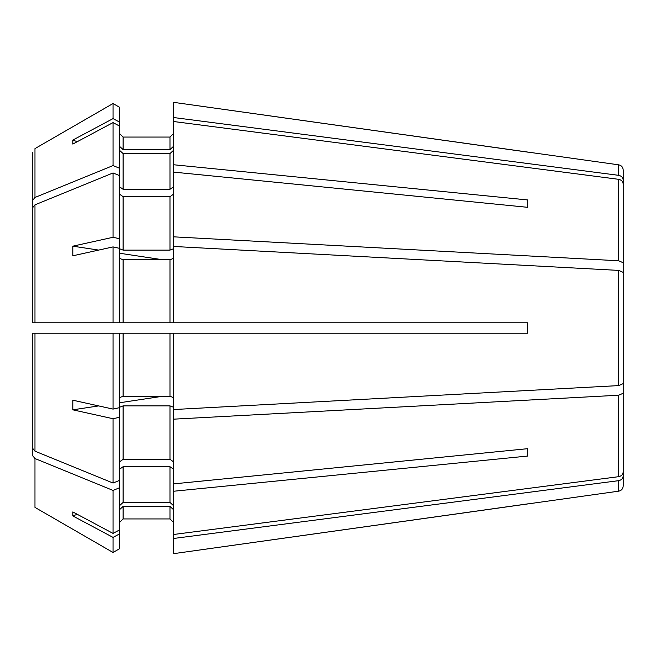 <?xml version="1.0" encoding="UTF-8"?>
<svg xmlns="http://www.w3.org/2000/svg" width="656" height="656" viewBox="0 0 656 656"><rect width="100%" height="100%" fill="white"/><g stroke="black" fill="none" stroke-linecap="round" stroke-linejoin="round"><path stroke-width="0.98" d="M623.2 431.418L623.2 486.006C622.962 488.868 621.462 490.581 618.715 491.164L173.455 553.68L173.455 491.262L527.695 456.051L527.695 448.679L173.455 483.898L173.455 491.262M32.8 333.207L34.973 333.207L34.973 451.172L32.8 448.507L32.8 333.207L36.277 333.207L32.8 333.207L32.8 455.879L34.973 458.536L34.973 507.4L113.037 552.483L119.622 548.678L119.622 533.869L113.037 537.387L113.037 552.483L119.622 548.678M123.098 506.399L123.098 518.937L119.622 522.414L123.098 518.937L169.978 518.937L173.455 522.414L169.978 518.937L169.978 506.399L123.098 506.399L119.622 509.614M623.2 475.895C622.946 478.47 621.453 480.053 618.715 480.659L173.455 538.494M527.695 503.882L173.455 553.68M36.277 333.207L119.622 333.207L119.622 407.638L113.037 409.09L72.808 400.201L72.808 409.828L98.679 405.916M34.973 333.207L527.506 333.207L527.506 322.793L376.618 322.793M113.037 237.283L113.037 172.954L34.973 204.828L32.8 207.493L32.8 322.793L32.8 152.364L32.8 200.121L34.973 197.464L113.037 165.583L119.622 168.272L119.622 238.735L113.037 237.283L72.808 246.172L98.679 250.084M34.973 204.828L34.973 322.793L32.8 322.793L36.277 322.793L32.8 322.793L32.8 200.121M36.277 322.793L359.258 322.793M623.2 366.852L623.2 471.902C622.946 474.477 621.453 476.067 618.715 476.674L173.455 534.509M623.2 289.148L623.2 262.753L618.715 260.776L173.455 236.824L173.455 322.793L527.506 322.793M113.037 103.517L119.622 107.322L113.037 103.517L34.973 148.6L113.037 103.517L113.037 118.613L72.808 140.072L77.244 141.696M623.2 224.582L623.2 180.105C622.946 177.53 621.453 175.947 618.715 175.341L173.455 117.506L173.455 164.738L527.695 199.949L527.695 207.321L527.695 199.949M119.622 107.322L119.622 126.116L113.037 122.598L113.037 165.583M113.037 122.598L72.808 144.066L72.808 140.072M119.622 122.131L113.037 118.613M123.098 149.601L169.978 149.601L169.978 137.063L173.455 133.586L169.978 137.063L123.098 137.063L119.622 133.586L123.098 137.063L123.098 149.601L119.622 146.386M173.455 146.386L169.978 149.601M618.715 175.341L618.715 164.836L173.455 102.32L173.455 117.506M618.715 164.836C621.462 165.419 622.962 167.132 623.2 169.994L623.2 180.105M527.695 152.118L173.455 102.32M34.973 322.793L119.622 322.793L119.622 238.735M119.622 248.362L113.037 246.91L113.037 322.793M113.037 246.91L72.808 255.799L72.808 246.172M113.037 172.954L119.622 175.644M119.622 194.209L123.098 196.669L123.098 250.116L119.622 248.788M123.098 196.669L169.978 196.669L173.455 194.209M123.098 250.116L169.978 250.116L173.455 248.788M173.455 164.738L173.455 236.824M173.455 121.491L618.715 179.326C621.453 179.933 622.946 181.523 623.2 184.098L623.2 262.753M119.622 126.116L119.622 168.272M119.622 186.845L123.098 189.297L169.978 189.297L173.455 186.845M173.455 150.38L169.978 153.586L123.098 153.586L119.622 150.38M173.455 172.102L527.695 207.321M34.973 451.172L113.037 483.046L119.622 480.356L119.622 529.884L113.037 533.402L72.808 511.934L72.808 515.928L77.244 514.304M119.622 407.638L119.622 417.265L113.037 418.717L113.037 483.046M113.037 418.717L72.808 409.828M113.037 333.207L113.037 409.09M123.098 333.207L123.098 396.257L119.622 397.585M123.098 396.257L169.978 396.257L173.455 397.585M527.695 322.793L527.695 333.207L173.455 333.207L173.455 409.549L618.715 385.597L623.2 383.621L623.2 272.379L618.715 270.403L173.455 246.451M359.258 333.207L376.618 333.207M173.455 258.415L169.978 259.743L123.098 259.743L119.622 258.415M34.973 458.536L113.037 490.417L113.037 533.402M34.973 507.4L113.037 552.483M113.037 537.387L72.808 515.928M113.037 490.417L119.622 487.728M119.622 469.155L123.098 466.703L123.098 502.414L119.622 505.62M123.098 466.703L169.978 466.703L173.455 469.155M123.098 502.414L169.978 502.414L173.455 505.62M32.8 455.879L32.8 357.061M119.622 417.265L119.622 480.356M119.622 461.791L123.098 459.331L169.978 459.331L173.455 461.791M173.455 407.212L169.978 405.884L123.098 405.884L119.622 407.212M623.2 393.247L618.715 395.224L173.455 419.176L173.455 483.898M173.455 419.176L173.455 409.549M119.622 529.884L119.622 533.869M173.455 509.614L169.978 506.399M527.695 456.051L527.695 448.679M119.622 402.759L162.655 396.257M119.622 253.241L162.655 259.743M618.715 480.659L618.715 491.164M34.973 148.6L34.973 197.464M169.978 196.669L169.978 250.116M123.098 153.586L123.098 189.297M169.978 153.586L169.978 189.297M618.715 179.326L618.715 260.776M169.978 333.207L169.978 396.257M123.098 259.743L123.098 322.793M169.978 259.743L169.978 322.793M618.715 270.403L618.715 385.597M169.978 466.703L169.978 502.414M123.098 405.884L123.098 459.331M169.978 405.884L169.978 459.331M618.715 395.224L618.715 476.674"/></g></svg>
